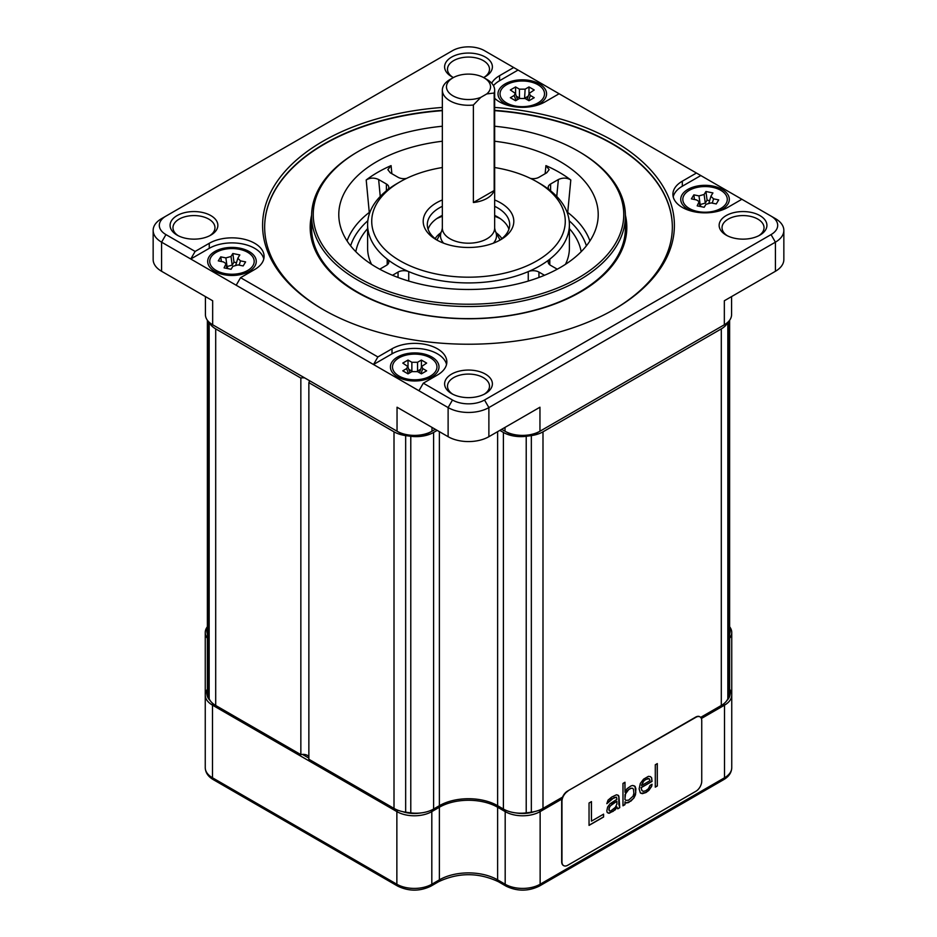 <?xml version="1.0" encoding="UTF-8"?>
<svg xmlns="http://www.w3.org/2000/svg" width="937" height="937" viewBox="0 0 937 937"><rect width="100%" height="100%" fill="white"/><g stroke="black" fill="none" stroke-linecap="round" stroke-linejoin="round"><path stroke-width="1.41" d="M308.859 756.639A6.172 3.561 0 0 0 300.847 754.625L300.847 378.044A6.172 3.561 0 0 1 304.712 377.916M309.069 380.434A6.172 3.561 0 0 1 309.28 381.359A6.172 3.561 0 0 1 308.859 382.659L308.859 759.251L394.008 808.408A24.713 14.266 180 0 0 405.662 812.18A266.846 154.066 0 0 0 410.781 812.871A24.713 14.266 180 0 0 433.597 809.029L439.383 805.691L439.383 431.664M499.831 430.388L503.403 432.449A24.713 14.266 0 0 0 526.219 436.291L526.219 812.871A24.713 14.266 180 0 1 503.403 809.029L497.617 805.691A41.181 23.776 0 0 0 439.383 805.691M526.219 812.871A266.846 154.066 0 0 0 531.338 812.18A24.713 14.266 180 0 0 542.991 808.408L562.563 797.106M727.838 322.223L727.838 698.733A24.713 14.266 180 0 1 721.303 705.467L700.665 717.379M727.838 698.733A266.846 154.066 0 0 0 729.033 695.781A24.713 14.266 180 0 0 729.618 692.689L729.618 320.255M207.967 320.993L207.967 695.781A24.713 14.266 180 0 1 207.382 692.689L207.382 320.255M207.967 695.781A266.846 154.066 0 0 0 209.162 698.733A24.713 14.266 180 0 0 215.697 705.467L300.847 754.625M209.209 322.269A24.713 14.266 0 0 0 215.697 328.887L300.847 378.044M526.219 436.291A266.846 154.066 0 0 0 531.338 435.6A24.713 14.266 0 0 0 542.991 431.828L721.303 328.887A24.713 14.266 0 0 0 727.791 322.269M308.859 382.659L394.008 431.828A24.713 14.266 0 0 0 405.662 435.6A266.846 154.066 0 0 0 410.781 436.291A24.713 14.266 0 0 0 433.597 432.449L437.169 430.388M491.667 83.182A32.116 18.541 180 0 1 499.573 75.674L513.687 67.523L696.437 173.029L741.87 199.265L727.744 207.417A32.116 18.541 0 0 1 692.736 211.434A32.116 18.541 0 0 1 672.907 194.299A32.116 18.541 0 0 1 682.312 181.192L682.312 186.229A32.116 18.541 0 0 0 673.211 196.817M435.307 429.31L431.98 431.219A24.713 14.266 180 0 1 397.042 431.219L214.702 325.947A21.82 12.603 0 0 0 214.702 325.947L212.664 324.776A24.713 14.266 180 0 1 205.426 314.691L205.426 296.584M399.08 432.402L397.042 431.219L399.08 432.402A21.82 12.603 0 0 0 429.942 432.402L431.98 431.219L431.98 427.389M505.02 427.389L505.02 431.219L507.058 432.402A21.82 12.603 0 0 0 537.92 432.402L539.958 431.219A24.713 14.266 180 0 1 505.02 431.219L501.693 429.31M731.574 296.584L731.574 314.691A24.713 14.266 180 0 1 724.336 324.776L722.298 325.947A21.82 12.603 0 0 0 722.322 325.935L539.958 431.219L539.958 407.22L488.88 436.701A28.824 16.643 180 0 1 448.12 436.701L397.042 407.22L397.042 431.219M214.796 271.367L214.796 271.367A24.292 14.032 180 0 1 214.796 251.526A24.292 14.032 180 0 1 249.148 251.526A24.292 14.032 180 0 1 249.148 271.367A24.292 14.032 180 0 1 214.796 271.367M236.194 285.235L240.563 277.668L377.88 356.95L373.512 364.516L190.773 259.01L209.256 248.328A32.116 18.541 0 0 1 242.214 243.866A32.116 18.541 0 0 1 263.789 258.928M214.702 325.947L212.664 324.776L212.664 300.765L161.586 271.285A28.824 16.643 180 0 1 153.153 259.514L153.153 230.397A28.824 16.643 0 0 0 161.586 242.168L190.773 259.01L195.13 251.444L209.256 243.292L209.256 248.328M377.88 356.95L392.006 348.798L392.006 353.835L373.512 364.516L448.12 407.583A28.824 16.643 0 0 0 488.88 407.583L775.414 242.168A28.824 16.643 0 0 0 783.847 230.397A28.824 16.643 0 0 0 775.414 218.626L741.87 199.265M783.847 230.397L783.847 259.514A28.824 16.643 180 0 1 775.414 271.285L724.336 300.765L724.336 324.776L722.298 325.947M452.7 77.197A21.001 12.122 180 0 1 447.499 69.209A21.001 12.122 180 0 1 460.465 58A21.001 12.122 180 0 1 483.351 60.636A21.001 12.122 180 0 1 489.501 69.209A21.001 12.122 180 0 1 484.3 77.197M483.574 77.548A23.882 13.786 0 0 0 485.389 76.6A23.882 13.786 0 0 0 485.389 57.098A23.882 13.786 0 0 0 451.611 57.098A23.882 13.786 0 0 0 451.611 76.6A23.882 13.786 0 0 0 453.426 77.548M513.687 67.523L484.511 50.68A22.652 13.071 180 0 0 452.489 50.68L165.954 216.107A22.652 13.071 180 0 0 165.954 234.601L195.13 251.444M559.12 93.747L544.994 101.899A32.116 18.541 180 0 1 494.654 98.244M696.437 173.029L682.312 181.192M775.414 218.626L771.046 216.107A22.652 13.071 180 0 1 771.046 234.601L775.414 242.168L775.414 271.285M392.006 348.798A32.116 18.541 180 0 1 427.014 344.781A32.116 18.541 180 0 1 446.844 361.905A32.116 18.541 180 0 1 437.427 375.023L423.313 383.174L452.489 400.017A22.652 13.071 180 0 0 484.511 400.017L771.046 234.601M240.563 277.668L254.688 269.516A32.116 18.541 0 0 0 264.093 256.398A32.116 18.541 0 0 0 244.264 239.263A32.116 18.541 0 0 0 209.256 243.292M485.389 374.097A23.882 13.786 0 0 0 451.611 374.097A23.882 13.786 0 0 0 451.611 393.599L451.611 393.599A23.882 13.786 0 0 0 485.389 393.599A23.882 13.786 0 0 0 485.389 374.097M759.919 215.604A23.882 13.786 0 0 0 726.14 215.604A23.882 13.786 0 0 0 726.14 235.105L726.14 235.105A23.882 13.786 0 0 0 759.919 235.105A23.882 13.786 0 0 0 759.919 215.604M177.081 235.105A23.882 13.786 0 0 0 210.86 235.105A23.882 13.786 0 0 0 210.86 215.604A23.882 13.786 0 0 0 177.081 215.604A23.882 13.786 0 0 0 177.081 235.105L177.081 235.105M442.346 107.439A205.894 118.87 0 0 0 322.902 141.288A205.894 118.87 0 0 0 322.902 309.409A205.894 118.87 0 0 0 614.098 309.409L614.098 309.409A205.894 118.87 0 0 0 663.349 186.943A205.894 118.87 0 0 0 494.654 107.439M423.313 383.174L418.944 390.741M392.006 353.835A32.116 18.541 180 0 1 424.965 349.372A32.116 18.541 180 0 1 446.539 364.434M431.898 357.032A24.292 14.032 180 0 1 431.898 376.873A24.292 14.032 180 0 1 397.534 376.873L397.534 376.873A24.292 14.032 180 0 1 397.534 357.032A24.292 14.032 180 0 1 431.898 357.032M700.806 175.559L682.312 186.229M692.63 211.411A24.292 14.032 180 0 1 687.852 209.267A24.292 14.032 180 0 1 687.852 189.426A24.292 14.032 180 0 1 722.204 189.426A24.292 14.032 180 0 1 722.204 209.267A24.292 14.032 180 0 1 717.426 211.411M493.448 85.665A32.116 18.541 180 0 1 499.573 80.723L518.056 70.052M509.892 105.904A24.292 14.032 180 0 1 505.102 103.749L505.102 103.749A24.292 14.032 180 0 1 505.102 83.92A24.292 14.032 180 0 1 539.466 83.92A24.292 14.032 180 0 1 539.466 103.749A24.292 14.032 180 0 1 534.676 105.904M165.954 216.107L161.586 218.626A28.824 16.643 0 0 0 153.153 230.397M452.7 394.184A21.001 12.122 180 0 1 447.499 386.208A21.001 12.122 180 0 1 460.465 374.999A21.001 12.122 180 0 1 483.351 377.634A21.001 12.122 180 0 1 489.501 386.208A21.001 12.122 180 0 1 484.3 394.184M727.229 235.691A21.001 12.122 180 0 1 722.029 227.703A21.001 12.122 180 0 1 734.995 216.506A21.001 12.122 180 0 1 757.881 219.129A21.001 12.122 180 0 1 764.03 227.703A21.001 12.122 180 0 1 758.829 235.691M178.171 235.691A21.001 12.122 180 0 1 172.97 227.703A21.001 12.122 180 0 1 185.936 216.506A21.001 12.122 180 0 1 208.822 219.129A21.001 12.122 180 0 1 214.971 227.703A21.001 12.122 180 0 1 209.771 235.691M323.64 309.831A203.844 117.687 180 0 1 264.656 227.035A203.844 117.687 180 0 1 324.366 143.818A203.844 117.687 180 0 1 442.346 110.32M494.654 110.32A203.844 117.687 180 0 1 672.344 227.035A203.844 117.687 180 0 1 613.36 309.831M672.344 227.199A203.844 117.687 0 0 0 494.654 110.66M442.346 110.66A203.844 117.687 0 0 0 324.366 144.146A203.844 117.687 180 0 0 264.656 227.199M311.611 215.1A158.318 91.404 180 0 0 398.213 309.269A158.318 91.404 180 0 0 580.448 292.004A158.318 91.404 0 0 0 625.389 215.1M442.346 126.237A155.249 89.636 0 0 0 358.719 151.208L357.559 151.888A156.901 90.584 0 0 0 311.599 215.932L311.599 228.042A156.901 90.584 180 0 0 408.462 311.728A156.901 90.584 180 0 0 579.441 292.086A156.901 90.584 0 0 0 625.401 228.042L625.401 215.932A156.901 90.584 0 0 0 579.441 151.888L578.281 151.208A155.249 89.636 0 0 0 494.654 126.237M311.599 215.932A156.901 90.584 0 0 0 408.462 299.629A156.901 90.584 0 0 0 579.441 279.987A156.901 90.584 0 0 0 625.401 215.932M357.559 151.888L358.719 151.208A155.249 89.636 0 0 0 358.719 277.973A155.249 89.636 0 0 0 578.281 277.973A155.249 89.636 0 0 0 578.281 151.208M442.346 141.241A129.716 74.89 0 0 0 376.779 161.632A129.716 74.89 0 0 0 339.217 220.699A129.716 74.89 0 0 0 423.793 284.895A129.716 74.89 0 0 0 560.221 267.549A129.716 74.89 0 0 0 597.783 220.699A129.716 74.89 0 0 0 494.654 141.241M566.967 211.926L567.728 212.43L570.797 179.986A128.287 74.07 180 0 0 545.92 165.615L545.135 173.708M391.865 173.708L391.08 165.615A128.287 74.07 180 0 0 377.787 172.303A128.287 74.07 180 0 0 366.203 179.986L369.272 212.43L370.033 211.926M557.269 269.2L550.605 265.358A8.234 4.755 180 0 1 548.192 261.997A8.234 4.755 180 0 1 549.796 259.174A100.891 58.246 0 0 0 569.391 224.681A100.891 58.246 0 0 0 549.796 190.176A8.234 4.755 180 0 1 548.192 187.365A8.234 4.755 180 0 1 550.605 184.003L558.37 179.517C562.879 177.526 567.026 177.679 570.797 179.986M442.346 167.524A96.769 55.869 0 0 0 400.076 181.813L397.159 183.488A100.891 58.246 0 0 0 387.204 190.176A100.891 58.246 0 0 0 367.609 224.681A100.891 58.246 0 0 0 387.204 259.174A100.891 58.246 0 0 0 408.743 271.613A100.891 58.246 0 0 0 528.257 271.613A8.234 4.755 180 0 1 538.951 272.081L544.502 275.279M406.494 178.417A8.234 4.755 180 0 1 398.049 177.28L390.272 172.795L387.848 169.656L391.08 165.615M545.92 165.615L549.152 169.656L546.728 172.795L538.951 177.28A8.234 4.755 180 0 1 530.506 178.417M549.796 190.176A100.891 58.246 0 0 0 539.841 183.488L536.924 181.813A96.769 55.869 0 0 0 494.654 167.524M556.754 196.454L558.37 179.517M397.159 183.488L400.076 181.813A96.769 55.869 0 0 0 400.076 260.826A96.769 55.869 0 0 0 536.924 260.826A96.769 55.869 0 0 0 536.924 181.813M528.257 281.065L528.257 271.613A100.891 58.246 0 0 0 539.841 265.862A100.891 58.246 0 0 0 549.796 259.174L549.796 264.808M366.203 179.986C370.056 177.679 374.203 177.515 378.63 179.517L386.395 184.003A8.234 4.755 180 0 1 388.808 187.365A8.234 4.755 180 0 1 387.204 190.176M378.63 179.517L380.246 196.454M392.498 275.279L398.049 272.081A8.234 4.755 180 0 1 408.743 271.613L408.743 281.065M387.204 264.808L387.204 259.174A8.234 4.755 180 0 1 388.808 261.997A8.234 4.755 180 0 1 386.395 265.358L379.731 269.2M442.346 199.956A45.292 26.154 0 0 0 436.466 202.825A45.292 26.154 0 0 0 436.466 239.813A45.292 26.154 0 0 0 500.534 239.813L500.534 239.813A45.292 26.154 0 0 0 494.654 199.956M499.011 240.645A41.181 23.776 0 0 0 509.681 224.681A41.181 23.776 0 0 0 494.654 206.316M442.346 206.316A41.181 23.776 0 0 0 439.383 207.862A41.181 23.776 0 0 0 427.319 224.681A41.181 23.776 0 0 0 437.989 240.645M508.92 229.214A41.181 23.776 0 0 0 497.617 216.951A41.181 23.776 0 0 0 494.654 215.393M442.346 215.393A41.181 23.776 0 0 0 439.383 216.951L439.383 216.951A41.181 23.776 0 0 0 428.08 229.214M500.264 218.626A49.415 28.532 0 0 0 494.654 216.271M442.346 216.271A49.415 28.532 0 0 0 436.736 218.626M436.993 239.966A32.947 19.021 0 0 0 436.982 239.977L441.714 231.064M450.006 79.504A26.154 15.097 0 0 0 442.346 90.186A26.154 15.097 0 0 0 450.006 100.856A26.154 15.097 0 0 0 473.384 105.014L480.786 97.378A22.031 12.72 0 0 1 451.493 94.906A22.031 12.72 0 0 1 452.922 77.83L450.006 79.504M494.186 190.516L473.384 202.521A26.154 15.097 0 0 0 494.186 190.516L494.186 93.009L486.783 93.923A22.031 12.72 0 0 0 484.078 77.83A22.031 12.72 0 0 0 452.922 77.83M494.186 93.009A26.154 15.097 0 0 0 494.654 90.186A26.154 15.097 0 0 0 486.994 79.504L484.078 77.83M473.384 202.521L473.384 105.014M486.783 93.923L480.786 97.378M729.618 628.458A23.062 13.317 180 0 1 729.618 633.904M729.618 691.002A23.062 13.317 180 0 1 726.878 700.513M534.418 811.629A23.062 13.317 180 0 1 516.1 812.941M420.9 812.941A23.062 13.317 180 0 1 402.582 811.629M302.44 754.402L308.859 758.103M210.122 700.513A23.062 13.317 180 0 1 207.382 691.002M207.382 633.904A23.062 13.317 180 0 1 207.382 628.458M207.382 626.736A24.713 14.266 0 0 0 205.25 632.534A24.713 14.266 0 0 0 207.382 638.331M207.382 689.269A24.713 14.266 0 0 0 205.25 695.067A24.713 14.266 0 0 0 212.488 705.151L396.866 811.606A24.713 14.266 0 0 0 431.816 811.606L439.383 807.237A41.181 23.776 180 0 1 497.617 807.237L505.184 811.606A24.713 14.266 0 0 0 540.134 811.606L561.942 799.015M701.368 718.515L724.512 705.151A24.713 14.266 0 0 0 731.75 695.067A24.713 14.266 0 0 0 729.618 689.269M729.618 638.331A24.713 14.266 0 0 0 731.75 632.534A24.713 14.266 0 0 0 729.618 626.736M430.446 357.875A22.242 12.837 0 0 0 406.213 355.088A22.242 12.837 0 0 0 392.486 366.953A22.242 12.837 0 0 0 398.998 376.03A22.242 12.837 180 0 0 423.231 378.817A22.242 12.837 180 0 0 436.958 366.953A22.242 12.837 180 0 0 430.446 357.875M408.017 360.066L411.87 362.279L417.562 362.279L421.416 360.066L426.651 363.087L421.685 366.472L422.81 368.592L426.651 370.818L421.416 373.851L417.562 371.626L411.87 371.626L408.017 373.851L402.781 370.818L406.623 368.592L407.747 366.472L402.781 363.087L408.017 360.066L408.017 367.257M412.409 371.357L408.778 369.307M420.654 369.307L417.035 371.357M421.416 360.066L421.416 367.257M684.069 195.13A22.242 12.837 0 0 0 682.815 199.394A22.242 12.837 0 0 0 701.298 212.043A22.242 12.837 0 0 0 726.023 203.657A22.242 12.837 180 0 0 727.288 199.394A22.242 12.837 180 0 0 708.794 186.732A22.242 12.837 180 0 0 684.069 195.13M711.113 195.892L712.916 192.928L705.924 191.499L704.12 194.474L698.99 195.892L693.848 194.849L691.389 198.878L696.519 199.921L699.154 201.619L697.175 205.859L704.167 207.276L705.971 204.313L711.113 202.896L716.243 203.938L718.714 199.897L713.572 198.855L710.925 196.266M709.602 200.67L707.084 200.155L705.28 203.118L700.138 204.547M693.848 194.849L694.469 199.511M705.924 191.499L707.084 200.155M506.554 102.918A22.242 12.837 0 0 0 530.787 105.694A22.242 12.837 0 0 0 544.514 93.841A22.242 12.837 0 0 0 538.002 84.752A22.242 12.837 180 0 0 513.769 81.976A22.242 12.837 180 0 0 500.042 93.841A22.242 12.837 180 0 0 506.554 102.918M525.13 89.167L528.983 86.942L534.219 89.964L529.253 93.36L530.377 95.48L534.219 97.706L528.983 100.727L525.13 98.502L519.438 98.502L515.584 100.727L510.349 97.706L514.19 95.48L515.315 93.36L510.349 89.964L515.584 86.942L519.438 89.167L525.13 89.167L524.591 98.233M519.965 98.233L516.346 96.183M515.584 86.942L515.584 94.133M528.222 96.183L525.13 97.975M528.983 86.942L528.983 94.133M252.931 265.663A22.242 12.837 0 0 0 254.185 261.4A22.242 12.837 0 0 0 235.702 248.738A22.242 12.837 0 0 0 210.977 257.136A22.242 12.837 180 0 0 209.712 261.4A22.242 12.837 180 0 0 228.206 274.049A22.242 12.837 180 0 0 252.931 265.663M237.834 258.272L240.481 260.861L245.611 261.903L243.151 265.944L238.01 264.902L232.88 266.319L231.076 269.282L224.084 267.865L226.051 263.625L223.428 261.927L218.286 260.884L220.757 256.855L221.378 261.517M238.021 257.898L239.825 254.934L232.833 253.505L231.029 256.469L232.177 265.124L227.047 266.553M220.757 256.855L225.887 257.898L231.029 256.469M236.511 262.676L233.992 262.161L232.177 265.124M232.833 253.505L233.992 262.161M699.88 716.805A8.234 4.755 120 0 0 699.74 716.711A8.234 4.755 120 0 0 695.629 717.121L567.506 791.097A8.234 4.755 120 0 0 561.685 801.182L561.685 861.7A8.234 4.755 120 0 0 563.383 865.472A8.234 4.755 120 0 0 563.535 865.554M567.799 791.261A8.234 4.755 120 0 0 561.966 801.346L561.966 861.876A8.234 4.755 120 0 0 563.676 865.647A8.234 4.755 120 0 0 567.799 865.238L695.91 791.261A8.234 4.755 120 0 0 701.743 781.177L701.743 720.658A8.234 4.755 120 0 0 700.033 716.887A8.234 4.755 120 0 0 695.91 717.297L567.506 791.097M589.045 803.009L589.045 825.392L603.592 817.005L603.592 814.148L591.47 821.14L591.47 801.615L589.045 803.009M619.744 807.671L618.935 796.708L618.537 795.513L616.511 794.775L611.662 797.094L608.031 800.151L606.825 803.7L614.086 797.598L616.511 797.153L616.921 799.308L610.046 803.747L607.633 807.05L606.825 810.845L607.223 812.52L609.249 813.257L615.304 809.767L616.921 806.921L617.729 808.842L619.744 807.671L618.818 804.262L618.818 796.637L617.717 795.021M635.099 786.424L632.674 785.452L631.058 785.897L627.017 788.708L624.991 792.257L624.991 782.254L622.976 783.426L622.976 805.808L624.991 804.637L624.991 801.779L626.209 802.986L628.633 802.54L633.88 798.078L635.497 794.763L635.895 788.825L635.099 786.424L633.869 785.698M639.128 788.86L640.346 792.925L642.36 793.662L646.003 792.515L648.826 790.406L651.648 786.389L652.058 784.257L650.032 785.417L648.416 788.731L645.593 790.84L643.169 791.296L641.962 790.559L641.154 787.689L652.058 781.399L651.648 777.815L650.442 776.609L648.416 776.351L643.578 779.151L640.346 783.402L639.128 788.86M657.306 785.991L657.306 763.596L655.291 764.768L655.291 787.15L657.306 785.991L657.188 763.667M616.921 801.205L616.921 804.063L615.304 807.378L610.854 810.903L609.249 810.88L608.839 809.205L610.046 806.125L616.921 801.205L612.353 803.712L609.132 807.483L609.249 810.88M625.799 800.362L624.991 799.402L624.991 794.635L628.633 789.68L631.058 788.286L632.674 788.31L633.482 789.27L633.88 793.323L633.072 796.169L628.633 800.163L625.799 800.362L624.874 799.331L625.682 792.679L628.516 789.622L630.941 788.216L632.674 788.31M641.552 785.077L643.169 781.763L645.593 779.408L649.224 778.741L650.032 780.662L641.552 785.557L643.86 780.755L647.9 778.424L649.224 778.741M591.47 821.14L591.352 801.674M603.592 817.005L603.475 814.206M589.045 825.263L603.475 816.935M617.67 808.736L619.626 807.612M608.324 813.187L613.161 811.337L616.921 806.921M606.825 803.571L611.545 798.933L616.511 797.153M626.092 802.927L630.941 801.076L633.763 798.019L635.79 792.561L634.981 786.366M622.976 805.679L624.874 804.578L624.991 801.779M624.991 792.257L624.874 782.325M643.169 791.296L641.845 790.5L641.037 787.63L651.941 781.329L651.531 777.757L650.383 776.609M641.037 793.346L645.886 792.444L648.709 790.336L651.531 786.33L651.906 784.339M655.291 787.021L657.188 785.92M394.008 431.828L394.008 808.408M215.697 328.887L215.697 705.467M405.662 435.6L405.662 812.18M410.781 436.291L410.781 812.871M433.597 432.449L433.597 809.029M497.617 805.691L497.617 431.664M503.403 432.449L503.403 809.029M531.338 435.6L531.338 812.18M542.991 431.828L542.991 808.408M721.303 328.887L721.303 705.467M729.033 320.993L729.033 695.781M209.162 322.223L209.162 698.733M165.954 234.601L161.586 242.168L161.586 271.285M452.489 400.017L448.12 407.583L448.12 436.701M484.511 400.017L488.88 407.583L488.88 436.701M499.573 75.674L499.573 80.723M212.664 304.595L212.664 300.765M537.92 432.402L539.958 431.219M429.942 432.402L431.98 431.219M724.336 304.595L724.336 300.765M567.494 213.449A4.123 2.694 -52.4 0 0 567.728 212.43A123.965 71.563 180 0 1 589.923 240.938M367.609 224.681L367.609 248.211A100.891 58.246 0 0 0 371.556 264.351M565.444 264.351A100.891 58.246 0 0 0 569.391 248.211L569.391 224.681M347.077 240.938A123.965 71.563 180 0 1 369.272 212.43A4.123 2.694 52.4 0 0 369.506 213.449M367.843 220.722A119.866 69.209 0 0 0 350.602 245.822M586.398 245.822A119.866 69.209 0 0 0 569.157 220.722M355.837 251.702A113.248 65.379 180 0 1 367.609 228.605M569.391 228.605A113.248 65.379 180 0 1 581.163 251.702M550.605 184.003L550.605 190.832M538.951 272.081L538.951 277.469M386.395 190.832L386.395 184.003M398.049 277.469L398.049 272.081M496.2 232.786A35.419 20.45 180 0 1 501.845 238.63M435.155 238.63A35.419 20.45 180 0 1 440.8 232.786M441.725 231.041A28.005 16.163 0 0 0 441.702 231.076A28.005 16.163 0 0 0 443.588 243.163M495.275 231.041A28.005 16.163 180 0 1 495.298 231.076A28.005 16.163 180 0 1 493.412 243.163M442.346 90.186L442.346 228.113A26.154 15.097 0 0 0 450.006 238.783A26.154 15.097 0 0 0 486.994 238.783A26.154 15.097 0 0 0 494.654 228.113L494.654 90.186M213.261 703.816L212.488 705.151L212.488 777.78A24.713 14.266 180 0 1 205.25 767.696C205.449 772.627 208.143 776.621 213.343 779.666A4.123 2.378 -60 0 1 212.488 777.78L396.866 884.235A24.713 14.266 180 0 0 431.816 884.235L439.383 879.855L439.383 807.237L438.715 806.078M397.698 810.165L396.866 811.606L396.866 884.235A4.123 2.378 -60 0 0 397.721 886.121L213.343 779.666M431.055 810.306L431.816 811.606L431.816 884.235A4.123 2.378 -120 0 1 430.961 886.121C419.881 891.462 408.801 891.462 397.721 886.121M498.285 806.078L497.617 807.237L497.617 879.855A41.181 23.776 0 0 0 439.383 879.855A4.123 2.378 -120 0 1 438.528 881.74L430.961 886.121M505.945 810.306L505.184 811.606L505.184 884.235L497.617 879.855A4.123 2.378 -60 0 0 498.472 881.74C478.491 872.359 458.509 872.359 438.528 881.74M539.302 810.165L540.134 811.606L540.134 884.235A24.713 14.266 180 0 1 505.184 884.235A4.123 2.378 -60 0 0 506.039 886.121L498.472 881.74M723.739 703.816L724.512 705.151L724.512 777.78L540.134 884.235A4.123 2.378 -120 0 1 539.279 886.121C528.199 891.462 517.119 891.462 506.039 886.121M731.75 632.534L731.75 767.696A24.713 14.266 180 0 1 724.512 777.78A4.123 2.378 -120 0 1 723.657 779.666L539.279 886.121M212.488 703.183L212.488 715.247M406.623 368.592L408.462 373.594M411.87 362.279L411.87 371.087M417.562 362.279L417.562 371.087M422.81 368.592L420.971 373.594M713.572 198.855L712.272 203.13M698.979 202.896L700.302 206.491M698.99 195.892L700.103 204.289M704.12 194.474L705.28 203.118M519.438 89.167L519.438 97.975M530.377 95.48L528.538 100.47M514.19 95.48L516.029 100.47M225.887 264.902L227.199 268.497M225.887 257.898L227.012 266.295M240.481 260.861L239.181 265.136M495.286 231.064L500.007 239.966M495.298 231.076L494.654 228.113M442.346 228.113L441.702 231.076M731.75 767.696C731.551 772.627 728.857 776.621 723.657 779.666M205.25 632.534L205.25 767.696M407.794 366.625L410.019 372.692M421.65 366.625L419.413 372.692M710.878 196.477L708.958 202.79M699.225 201.865L700.958 206.632M529.206 93.501L526.981 99.568M515.35 93.501L517.587 99.568M226.122 263.871L227.867 268.626M237.775 258.483L235.855 264.796"/></g></svg>
